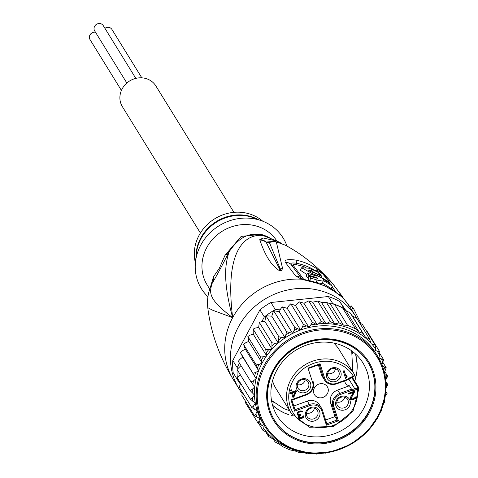<?xml version="1.0" encoding="UTF-8"?>
<svg xmlns="http://www.w3.org/2000/svg" width="478" height="478" viewBox="0 0 478 478"><rect width="100%" height="100%" fill="white"/><g stroke="black" fill="none" stroke-linecap="round" stroke-linejoin="round"><path stroke-width="0.72" d="M121.418 90.438L90.007 39.566A5.037 4.625 -31.7 0 1 90.372 34.338A5.037 4.625 -31.7 0 1 95.498 32.241M104.915 28.322A5.037 4.625 -31.7 0 1 109.958 27.724A5.037 4.625 -31.7 0 1 111.918 29.421L141.817 77.842M126.849 83.023L94.662 30.885A5.037 4.625 -31.7 0 1 95.421 25.197A5.037 4.625 -31.7 0 1 101.276 23.9A5.037 4.625 -31.7 0 1 103.236 25.591L135.824 78.38M200.401 233.031L122.392 106.69A19.694 18.074 -31.7 0 1 125.367 84.445A19.694 18.074 -31.7 0 1 148.246 79.378A19.694 18.074 -31.7 0 1 155.906 85.998L233.915 212.34M351.718 390.377A7.325 6.728 -31.7 0 0 355.297 389.97L354.849 388.859L357.126 388.028L357.58 389.146L359.002 388.178L353.039 411.122L333.686 426.418L309.523 427.278L291.263 413.327A37.099 34.052 148.3 0 1 288.079 406.42A37.099 34.052 148.3 0 1 290.845 379.753A37.099 34.052 148.3 0 1 322.393 359.056A37.099 34.052 148.3 0 1 354.395 374.352A37.099 34.052 148.3 0 1 354.73 374.907L353.445 376.305L351.228 377.082L351.288 377.578A6.411 5.885 148.3 0 0 348.384 379.532L348.086 379.126L336.554 383.32A9.781 8.98 -31.7 0 1 324.628 378.068L320.015 363.752L308.005 368.12L312.624 382.43A9.781 8.98 -31.7 0 1 306.237 394.344L290.971 399.901L294.597 411.152L309.864 405.601A9.781 8.98 -31.7 0 1 321.79 410.853L326.408 425.163L338.412 420.795L333.793 406.485A9.781 8.98 -31.7 0 1 340.187 394.571L351.718 390.377L351.336 389.755M333.722 343.061A37.099 34.052 -31.7 0 1 339.117 349.609L354.736 374.913L353.559 376.861L351.342 377.638L348.42 379.598L336.62 383.81A10.695 9.817 -31.7 0 1 324.49 380.046A10.695 9.817 -31.7 0 1 323.582 378.068L319.244 364.63M340.187 394.571L339.733 393.46L351.497 389.182L349.394 385.776L337.635 390.054A10.695 9.817 148.3 0 0 331.439 395.384A10.695 9.817 148.3 0 0 330.645 403.085L335.006 416.595L325.614 420.007M349.394 385.776A6.411 5.885 -31.7 0 1 347.972 385.352A6.411 5.885 -31.7 0 1 345.475 383.201A6.411 5.885 -31.7 0 1 344.698 380.954M327.663 373.605A5.951 5.467 148.3 0 0 335.514 368.753M336.154 368.986A5.951 5.467 148.3 0 0 329.234 370.522A5.951 5.467 148.3 0 0 328.338 377.244A5.951 5.467 148.3 0 0 330.656 379.245A5.951 5.467 148.3 0 0 337.57 377.716A5.951 5.467 148.3 0 0 338.472 370.988A5.951 5.467 148.3 0 0 336.154 368.986M330.298 381.247A7.558 6.937 148.3 0 0 340.3 377.608A7.558 6.937 148.3 0 0 337.277 368.227A7.558 6.937 148.3 0 0 327.269 371.866A7.558 6.937 148.3 0 0 330.298 381.247M336.44 400.283A7.558 6.937 -31.7 0 1 346.442 396.644A7.558 6.937 -31.7 0 1 349.466 406.025A7.558 6.937 -31.7 0 1 339.464 409.664A7.558 6.937 -31.7 0 1 336.44 400.283M309.147 420.688A7.558 6.937 -31.7 0 1 306.117 411.313A7.558 6.937 -31.7 0 1 316.125 407.674A7.558 6.937 -31.7 0 1 319.149 417.049A7.558 6.937 -31.7 0 1 309.147 420.688M296.952 382.896A7.558 6.937 -31.7 0 1 306.96 379.257A7.558 6.937 -31.7 0 1 309.983 388.632A7.558 6.937 -31.7 0 1 299.975 392.271A7.558 6.937 -31.7 0 1 296.952 382.896M343.198 371.024L344.16 370.671L346.096 376.676L346.717 375.248L347.112 376.479L346.496 377.907L345.528 378.259L343.198 371.024M354.521 392.014L351.133 398.234L351.706 398.885L353.14 398.879L355.895 396.842L355.489 398.365L353.23 399.704L350.631 399.447L350.135 397.911L353.23 392.48L348.731 394.117L348.48 393.352L354.27 391.243L354.521 392.014L354.138 391.392L350.876 396.883L351.258 397.499M297.334 412.813L298.26 411.791L300.142 410.931L302.156 411.056L302.938 411.809L302.132 412.102L301.451 411.66L300.226 411.761L298.511 412.556L297.955 413.619L298.672 414.737L300.913 414.438L301.11 415.053L299.377 416.368L299.353 417.408L299.826 417.754L301.905 417.515L303.213 416.003L304.02 415.711L303.608 417.24L301.988 418.34L300.495 418.716L298.911 418.262L298.415 416.72L299.079 415.448L297.704 415.083L297.149 413.912L297.334 412.813M293.862 397.051L292.9 397.397L291.562 393.245L289.949 393.83L289.656 392.904L291.263 392.319L290.564 390.168L291.532 389.815L292.225 391.972L296.085 390.568L296.384 391.488L293.862 397.051L293.48 396.429L292.679 396.722M326.821 423.735L337.104 419.995L338.412 420.795M333.793 406.485A0.914 0.353 162.1 0 1 332.748 406.485L337.104 419.995L335.006 416.595M307.318 401.084A10.695 9.817 -31.7 0 1 319.447 404.854L321.545 408.254A10.695 9.817 -31.7 0 1 322.459 410.232A0.914 0.353 -17.9 0 1 322.471 410.261L321.545 408.254A10.695 9.817 -31.7 0 0 309.415 404.484L307.318 401.084L293.809 405.995M295.022 409.76L291.921 400.146L295.022 409.76L294.597 411.152M318.348 364.959L321.479 374.668A10.695 9.817 -31.7 0 0 322.393 376.646L324.49 380.046C327.072 384.013 331.135 385.286 336.673 383.87L336.554 383.32M324.407 384.24A7.558 6.937 148.3 0 0 315.629 386.182A7.558 6.937 148.3 0 0 314.488 394.714A7.558 6.937 148.3 0 0 317.428 397.254A7.558 6.937 148.3 0 0 326.205 395.312A7.558 6.937 148.3 0 0 327.346 386.78A7.558 6.937 148.3 0 0 324.407 384.24M319.346 364.595L308.931 368.305L319.346 364.595L320.015 363.752M308.919 368.383L308.005 368.12M306.237 394.344L306.356 394.9L291.879 400.164L290.971 399.901M354.192 376.186L351.348 377.56M291.263 413.327L275.985 388.59A37.099 34.052 -31.7 0 1 272.55 380.829M357.126 388.028L357.813 387.401L358.853 387.73L352.394 377.267M322.477 410.291L326.833 423.771L326.408 425.163M347.703 404.794A5.951 5.467 -31.7 0 1 342.642 408.116A5.951 5.467 -31.7 0 1 337.504 405.661A5.951 5.467 -31.7 0 1 337.438 400.277A5.951 5.467 -31.7 0 1 342.499 396.955A5.951 5.467 -31.7 0 1 347.637 399.411A5.951 5.467 -31.7 0 1 347.703 404.794M336.829 402.022A5.951 5.467 148.3 0 0 344.076 398.921A5.951 5.467 148.3 0 0 344.686 397.176M315.002 408.433A5.951 5.467 -31.7 0 1 317.32 410.435A5.951 5.467 -31.7 0 1 316.418 417.163A5.951 5.467 -31.7 0 1 309.505 418.692A5.951 5.467 -31.7 0 1 307.187 416.691A5.951 5.467 -31.7 0 1 308.089 409.963A5.951 5.467 -31.7 0 1 315.002 408.433M314.369 408.2A5.951 5.467 -31.7 0 1 306.512 413.052M308.22 387.407A5.951 5.467 -31.7 0 1 303.154 390.729A5.951 5.467 -31.7 0 1 298.021 388.273A5.951 5.467 -31.7 0 1 297.955 382.884A5.951 5.467 -31.7 0 1 303.016 379.562A5.951 5.467 -31.7 0 1 308.155 382.018A5.951 5.467 -31.7 0 1 308.22 387.407M297.346 384.629A5.951 5.467 148.3 0 0 304.594 381.528A5.951 5.467 148.3 0 0 305.197 379.783M343.999 370.731L346.096 376.676M346.61 375.487L346.114 377.285L345.313 377.578M347.112 376.479L346.729 375.857M346.496 377.907L346.114 377.285M350.876 396.883L351.133 398.234M350.75 397.612L351.234 398.538M355.937 397.517L355.59 396.955M355.507 396.985L354.562 398.294L353.487 398.855L351.832 399.285L350.249 398.831L350.631 399.447M355.489 398.365L355.106 397.75M354.945 398.909L354.562 398.294M353.869 399.471L353.487 398.855M353.23 399.704L352.848 399.088M352.214 399.901L351.832 399.285M351.473 399.829L351.091 399.214M348.51 393.442L352.848 391.864L353.23 392.48M302.407 411.241L301.493 411.229L301.875 411.851M302.132 412.102L301.749 411.48M301.493 411.229L301.068 411.038L301.451 411.66M301.068 411.038L300.698 411.002L301.08 411.624M300.698 411.002L299.843 411.14L300.226 411.761M299.843 411.14L298.881 411.492L299.264 412.114M298.881 411.492L298.129 411.94L298.511 412.556M298.129 411.94L297.854 412.209L298.236 412.831M297.854 412.209L298.015 413.255M297.633 412.634L297.955 413.619M297.573 413.004L298.153 414.235M301.11 415.053L300.764 414.492M300.106 414.701L300.465 415.286M300.017 414.719L299.216 415.328L299.598 415.944M299.216 415.328L299.377 416.368M298.995 415.752L299.258 417.103M298.875 416.481L299.353 417.408M304.056 416.386L303.709 415.824M303.626 415.854L302.688 417.163L301.606 417.724L300.112 418.095L298.529 417.641L298.911 418.262M303.608 417.24L303.231 416.619M303.064 417.778L302.688 417.163M301.988 418.34L301.606 417.724M301.672 418.459L301.289 417.844M300.495 418.716L300.112 418.095M299.754 418.638L299.371 418.023M298.176 415.43L297.794 414.814L298.696 414.826L299.079 415.448M297.794 414.814L297.328 414.468M297.704 415.083L297.328 414.474M295.924 390.628L296.384 391.488M296.002 390.873L293.48 396.429M289.734 393.149L291.18 392.623L291.562 393.245M291.371 389.875L292.225 391.972M293.086 395.198L292.142 392.277L294.878 391.279L295.255 391.9L293.468 395.82L293.086 395.198M292.142 392.277L292.524 392.892L295.255 391.9M292.524 392.892L293.468 395.82M343.419 346.12A50.381 46.241 148.3 0 0 276.72 370.378A50.381 46.241 148.3 0 0 277.288 415.98A50.381 46.241 148.3 0 0 296.892 432.901A50.381 46.241 148.3 0 0 363.591 408.642A50.381 46.241 148.3 0 0 363.023 363.047A50.381 46.241 148.3 0 0 343.419 346.12M347.106 343.24A55.872 51.289 148.3 0 0 273.129 370.151A55.872 51.289 148.3 0 0 295.5 439.491A55.872 51.289 148.3 0 0 369.47 412.586A55.872 51.289 148.3 0 0 347.106 343.24M310.951 453.413L307.587 453.873L303.978 452.529L298.923 452.457L295.326 451.047L289.776 449.822L283.161 446.888M289.776 449.822L290.487 450.025M298.923 452.457L299.264 452.612L298.923 452.457M308.053 453.909L307.713 453.789M331.379 303.781L332.754 303.638A70.529 64.739 -31.7 0 1 334.552 304.259L330.19 303.703L326.492 302.443L321.455 302.323L317.709 301.11L312.648 302.192L326.014 323.839L330.31 321.521L334.797 323.935L339.093 322.853L343.413 325.118L347.536 325.285L355.489 328.792L359.115 332.037L362.82 333.303L365.652 337.528L369.398 338.741L371.191 343.742L371.705 343.969A68.701 63.06 -31.7 0 1 375.606 348.82L375.666 350.619L379.873 352.023L367.271 331.613L366.447 330.979M345.941 310.646L339.762 301.546A70.529 64.739 148.3 0 0 334.206 298.768A70.529 64.739 148.3 0 0 328.362 296.521L270.918 302.502A70.529 64.739 148.3 0 0 259.924 309.858L232.786 360.472A70.529 64.739 148.3 0 0 233.198 372.846L237.59 379.962A70.529 64.739 -31.7 0 1 237.369 378.104A70.529 64.739 -31.7 0 1 237.082 369.47A70.529 64.739 -31.7 0 1 237.178 367.582L239.496 363.256M332.754 303.638L328.362 296.521M334.552 304.259A70.529 64.739 -31.7 0 1 338.597 305.878A70.529 64.739 -31.7 0 1 342.505 307.76A70.529 64.739 -31.7 0 1 344.154 308.657L344.883 309.726L342.505 307.76L334.552 304.259L347.536 325.285M339.762 301.546L344.154 308.657M232.786 360.472L237.178 367.582M264.316 316.974A70.529 64.739 -31.7 0 1 265.899 315.737L264.866 321.437L261.836 321.592L264.316 316.974L259.924 309.858M270.918 302.502L275.31 309.619L280.55 309.069L279.272 311.799L273.565 310.61A70.529 64.739 -31.7 0 1 275.31 309.619M265.899 315.737A70.529 64.739 -31.7 0 1 273.565 310.61L271.779 316.191L265.899 315.737L278.877 336.769L281.823 337.582L285.145 337.838L286.549 331.636L292.638 333.447L294.054 330.423L294.771 327.466L300.596 329.999L302.395 327.143L303.405 324.323L290.839 303.757L289.029 305.496L287.23 308.352L282.205 306.876L280.55 309.069M344.883 309.726L345.899 310.622L359.115 332.037M240.691 383.481L240.356 384.037L237.59 379.962M240.356 384.037L239.215 387.162L251.816 407.573L253.549 405.965L255.3 403.085L250.353 399.136L237.369 378.104L240.207 374.525M240.966 365.634L237.082 369.47L250.066 390.502L252.33 389.265L254.762 386.863L250.962 381.82L238.307 361.314L240.07 359.169L242.788 357.072L256.154 378.719L240.404 352.579L242.788 357.072M261.836 321.592L259.297 322.357L258.664 327.466L255.324 328.051L253.125 329.127L253.268 334.158L250 335.156L247.861 336.548L248.775 341.406L245.638 342.798L243.601 344.495L245.262 349.089L242.31 350.852L240.416 352.83M247.861 336.548L260.462 356.958L263.366 356.803L266.628 355.805L265.726 349.538L268.69 349.699L272.03 349.113L271.898 342.768L274.874 343.258L278.232 343.085L278.877 336.769M253.125 329.127L265.726 349.538M259.297 322.357L271.898 342.768M362.497 324.58L359.623 322.907M303.918 303.261L317.284 324.909L321.33 321.33L308.728 300.919L303.918 303.261L299.706 301.857L297.436 303.315L295.434 305.502L290.803 303.912M299.706 301.857L312.307 322.268L317.284 324.909M308.728 300.919L312.648 302.192M317.709 301.11L330.31 321.521M326.492 302.443L339.093 322.853M355.489 328.792L342.505 307.76M362.82 333.303L350.195 312.845L345.899 310.622M369.398 338.741L356.797 318.33L352.31 315.916L365.652 337.528M352.31 315.916L350.219 312.893M321.455 302.323L334.797 323.935M330.19 303.703L343.413 325.118M282.528 446.518L279.522 444.277L275.226 442.054L273.105 438.983L268.618 436.569L265.792 431.993M245.501 401.209L245.543 402.876L258.144 423.287L259.823 418.495L254.427 415.669L241.826 395.258L242.495 392.283M382.49 366.16L386.2 367.737L382.968 362.503M386.236 367.815L384.324 372.075M384.874 374.477L386.057 375.344A68.701 63.06 -31.7 0 1 386.415 378.851L385.71 379.741M386.057 375.344L387.7 376.276M386.415 378.851L387.664 376.174L384.724 371.418M385.997 383.153L387.951 384.808L385.877 381.45M387.987 384.915L386.063 387.664M385.812 392.002L387.06 393.49L385.854 391.542M387.09 393.579L385.346 395.73M384.187 400.57L385.065 402.159L383.105 404.047M381.581 409.473L381.892 410.488L380.679 411.642M377.614 417.748L377.656 418.417L376.766 419.206M372.499 425.504L371.902 426.274M254.427 415.669L255.861 413.936L257.224 410.889L251.816 407.573M250.353 399.136L252.366 397.696L254.475 395.031L250.066 390.502M250.962 381.82L253.436 380.817L256.154 378.719A66.406 60.957 148.3 0 0 254.762 386.863A66.406 60.957 148.3 0 0 254.475 395.031A66.406 60.957 148.3 0 0 255.3 403.085A66.406 60.957 148.3 0 0 257.224 410.889A66.406 60.957 148.3 0 0 262.888 423.161L264.603 425.946A66.406 60.957 -31.7 0 1 274.641 350.93A66.406 60.957 -31.7 0 1 351.778 333.859A66.406 60.957 -31.7 0 1 352.196 334.044A66.406 60.957 -31.7 0 1 377.614 356.17A66.406 60.957 -31.7 0 1 367.582 431.18A66.406 60.957 -31.7 0 1 290.439 448.25A66.406 60.957 -31.7 0 1 290.152 448.125M253.017 373.24L255.676 372.499L258.628 370.737L256.202 364.905L243.601 344.495M245.262 349.089L258.628 370.737A66.406 60.957 148.3 0 0 256.154 378.719M256.202 364.905L259.004 364.445L262.141 363.053L248.775 341.406M253.268 334.158L266.628 355.805A66.406 60.957 148.3 0 0 262.141 363.053L260.462 356.958M258.664 327.466L272.03 349.113A66.406 60.957 148.3 0 0 266.628 355.805M264.866 321.437L278.232 343.085A66.406 60.957 148.3 0 0 272.03 349.113M271.779 316.191L285.145 337.838A66.406 60.957 148.3 0 0 278.232 343.085M279.272 311.799L292.638 333.447A66.406 60.957 148.3 0 0 285.145 337.838M286.549 331.636L273.565 310.61M287.23 308.352L300.596 329.999A66.406 60.957 148.3 0 0 292.638 333.447M294.771 327.466L282.169 307.055M362.515 324.61L375.116 345.02L371.705 343.969M375.116 345.02L375.606 348.82M379.873 352.023L378.958 358.052L383.589 359.641L379.914 353.69M383.613 359.689L381.958 364.774M303.405 324.323L308.8 327.149L310.802 324.962L312.307 322.268M295.434 305.502L308.8 327.149M321.33 321.33L326.014 323.839M318.42 453.586L316.585 454.1L314.709 453.604M296.432 450.557A68.701 63.06 -31.7 0 1 287.941 447.563A68.701 63.06 -31.7 0 1 267.758 433.325L268.654 436.611M267.758 433.325L267.077 432.578A68.701 63.06 -31.7 0 1 263.181 427.726L263.121 425.928L258.144 423.287M262.924 430.32L267.077 432.578M263.181 427.726L262.9 430.29L258.968 423.92M326.623 452.815L324.938 453.054M262.141 363.053A66.406 60.957 148.3 0 0 258.628 370.737M290.026 448.065A66.406 60.957 -31.7 0 1 264.603 425.946C270.763 435.787 279.254 443.178 290.08 448.119L310.216 453.347L331.057 451.985L350.876 444.349L367.636 431.222L379.604 413.966L385.549 394.356L384.862 374.405L377.614 356.17L375.899 353.385A66.406 60.957 148.3 0 0 350.057 331.075A66.406 60.957 148.3 0 0 300.596 329.999M210.41 287.23L213.469 276.828A18.319 15.433 30.3 0 1 212.041 283.562C209.597 292.393 207.35 298.648 232.672 317.655A68.701 63.06 148.3 0 0 233.443 379.831C219.384 356.761 210.828 332.706 207.769 307.671C206.902 299.969 208.109 292.345 211.39 284.804L212.041 283.562C216.749 275.645 222.33 265.242 228.783 252.342C238.528 237.327 249.653 231.681 262.165 235.397A18.319 5.497 105 0 1 261 234.369A41.222 37.834 -31.7 0 1 265.786 235.995A41.222 37.834 -31.7 0 1 266.521 236.311A41.222 37.834 -31.7 0 1 270.142 238.146M209.74 289.136L207.183 284.99A41.222 37.834 -31.7 0 1 206.717 247.682A41.222 37.834 -31.7 0 1 261.293 227.833A41.222 37.834 148.3 0 1 276.893 241.002M213.469 276.828L219.384 268.206L225.06 255.21L241.175 236.407L261 234.369M195.4 262.822A41.222 37.834 148.3 0 1 199.081 235.313A41.222 37.834 -31.7 0 1 262.786 221.224M252.408 217.819A9.16 1.942 -151.8 0 1 255.497 218.721M255.162 218.344L253.985 217.902A41.49 38.085 148.3 0 0 201.256 238.175A41.49 38.085 148.3 0 0 200.981 238.671A41.49 38.085 148.3 0 0 196.38 253.465L195.46 262.225A48.087 44.143 148.3 0 1 200.796 245.077A48.087 44.143 -31.7 0 1 262.225 221.003L257.558 219.348M321.999 276.643A68.001 62.415 148.3 0 0 311.393 271.839L308.208 269.974L310.132 270.195A67.751 62.194 -31.7 0 1 312.582 271.092L313.526 272.323A67.942 62.361 -31.7 0 1 320.559 275.597L318.013 272.358A67.392 61.865 148.3 0 0 308.537 268.182L301.594 267.764L312.947 273.936A68.252 62.654 -31.7 0 1 330.035 283.03L322.997 274.199A66.699 61.226 148.3 0 0 316.526 269.879L321.999 276.643M317.488 278.441L317.673 278.094L315.827 278.077A68.581 62.953 148.3 0 0 309.487 276.248L310.802 278.25A68.659 63.024 -31.7 0 1 317.141 280.078L323.158 281.201L322.955 280.449A68.527 62.905 -31.7 0 1 332.324 286.28L330.949 284.314A68.378 62.767 148.3 0 0 323.337 279.391L322.728 278.537A68.3 62.69 148.3 0 0 315.695 275.262L316.311 276.123A68.378 62.767 148.3 0 0 307.521 273.392L308.89 275.364A68.527 62.905 -31.7 0 1 317.673 278.094L317.733 278.339M195.46 262.225A48.087 44.143 148.3 0 0 207.93 296.719M262.225 221.003A48.087 44.143 -31.7 0 1 286.979 246.08M315.809 271.211L316.526 269.879M312.056 272.072L312.582 271.092M301.594 267.764L300.292 270.195L306.894 274.563M329.802 283.46L330.035 283.03M315.42 275.782L315.695 275.262M308.89 275.364L307.599 277.772L306.231 275.8L307.521 273.392M307.599 277.772A65.779 60.383 -31.7 0 1 308.549 277.993M310.802 278.25L309.511 280.658L308.196 278.656L309.487 276.248M309.511 280.658A65.916 60.503 -31.7 0 1 315.868 282.456L321.891 283.574L323.158 281.201M322.16 283.066A65.779 60.383 -31.7 0 1 331.015 288.712L332.324 286.28M207.769 307.671L212.913 310.336L232.672 317.655C220.699 273.733 227.295 259.393 228.783 252.342A18.319 9.966 26.9 0 1 225.06 255.21M331.427 287.947L333.238 290.528M303.739 279.349L293.217 265.374C292.739 264.573 293.958 264.394 296.88 264.83A63.765 58.531 -31.7 0 1 306.022 267.477M270.13 242.107L266.24 242.161L266.276 242.471L266.115 242.041L275.029 241.378M279.983 269.789L281.088 270.895L279.983 269.789L266.276 242.471A9.16 9.034 -21.4 0 0 259.853 240.099L259.763 239.651A9.16 9.04 -21.6 0 1 266.115 242.041L269.407 242.567L281.088 270.895A9.16 3.382 -87.2 0 0 280.915 271.044L278.345 270.022A9.16 8.132 -54.6 0 1 279.983 269.789M290.05 247.903L285.312 245.172L276.29 241.844L282.612 268.552A9.16 8.7 174 0 0 280.443 268.905L280.915 271.044M269.407 242.561L269.042 242.561L269.407 242.567A9.16 9.118 158.9 0 1 276.29 241.844M332.085 286.716L336.345 292.709M301.6 278.453L290.965 264.37C290.212 263.043 292.052 262.667 296.491 263.241A64.47 59.176 -31.7 0 1 315.94 270.966M259.763 239.651L263.229 238.014L276.953 241.026L280.95 243.069M278.345 270.022C277.515 268.522 268.672 265.816 259.853 240.099M282.612 268.552L281.154 271.038M328.063 280.389A9.16 8.526 138.6 0 1 332.037 282.845L332.037 282.845A9.16 8.526 138.6 0 1 332.096 282.91L342.475 296.605L341.919 297.017L335.616 292.315A68.701 63.06 148.3 0 0 324.962 286.161A68.701 63.06 148.3 0 0 324.466 285.94A68.701 63.06 148.3 0 0 312.056 281.936L301.516 279.224L295.727 276.015L285.294 262.297C284.051 259.847 287.517 259.1 295.691 260.044A65.862 60.455 -31.7 0 1 319.19 270.393L328.96 279.415C315.617 265.045 301.062 253.627 285.312 245.172L274.874 241.366L269.532 242.388M349.657 306.529L351.324 305.926L352.925 308.519M328.948 279.403L332.796 283.711L350.35 307.653A68.701 63.06 148.3 0 0 341.919 297.017A9.16 8.628 -56.8 0 0 340.264 295.583L335.257 291.927A9.16 3.4 -54.2 0 1 335.616 292.315M328.96 279.415L331.977 282.773M312.056 281.936A9.16 2.629 -77.9 0 0 311.399 281.405L303.381 279.224A9.16 4.762 -69.9 0 0 301.516 279.224A68.701 63.06 148.3 0 0 232.672 317.655C224.248 249.713 245.136 234.136 262.165 235.397A41.819 38.383 148.3 0 1 264.501 236.096L276.953 241.026M351.264 309.129L353.421 308.34L360.962 323.582M350.35 307.653L356.08 316.926A68.701 63.06 -31.7 0 0 329.354 293.851A68.701 63.06 148.3 0 0 249.552 311.513A68.701 63.06 148.3 0 0 239.173 389.11A68.701 63.06 148.3 0 0 242.071 393.376M356.08 316.926A68.701 63.06 -31.7 0 1 357.98 320.242M274.348 419.929A54.958 50.447 148.3 0 1 282.653 357.849A54.958 50.447 148.3 0 1 346.49 343.724L346.681 344.029A54.958 50.447 -31.7 0 1 368.066 362.491A54.958 50.447 -31.7 0 1 359.761 424.572A54.958 50.447 -31.7 0 1 295.918 438.702L295.727 438.392A54.958 50.447 148.3 0 0 359.57 424.261A54.958 50.447 148.3 0 0 367.875 362.187A54.958 50.447 148.3 0 0 346.49 343.724L346.681 344.029A54.958 50.447 -31.7 0 0 282.845 358.159A54.958 50.447 -31.7 0 0 274.539 420.24L274.348 419.929A54.958 50.447 148.3 0 0 295.727 438.392L295.918 438.702A54.958 50.447 -31.7 0 1 274.539 420.24M288.987 414.755A50.381 46.241 -31.7 0 1 284.667 413.112L288.987 414.755M293.014 415.878A50.381 46.241 -31.7 0 1 291.413 415.478L293.014 415.878M355.68 354.533A50.381 46.241 -31.7 0 1 354.736 381.062L356.869 371.663L357.18 364.589L355.68 354.533M272.848 405.493A50.381 46.241 -31.7 0 1 272.556 405.23L278.465 409.777A50.381 46.241 -31.7 0 1 272.848 405.493M284.667 413.112A50.381 46.241 -31.7 0 1 279.714 410.554L284.667 413.112M355.297 389.97L357.58 389.146A35.264 32.373 -31.7 0 1 329.659 426.495A35.264 32.373 -31.7 0 1 290.182 406.414A35.264 32.373 -31.7 0 1 309.869 364.917A35.264 32.373 -31.7 0 1 353.445 376.305M337.635 390.054L339.733 393.46A10.695 9.817 -31.7 0 0 333.542 398.783A10.695 9.817 -31.7 0 0 332.748 406.485L330.645 403.085M313.311 381.874A10.695 9.817 -31.7 0 1 312.498 389.516A10.695 9.817 -31.7 0 1 306.362 394.816M348.086 379.126A7.325 6.728 -31.7 0 1 351.228 377.082M351.497 389.182A6.411 5.885 148.3 0 0 354.849 388.859L348.856 379.15M321.79 410.853A0.914 0.353 -17.9 0 0 322.471 410.261L326.833 423.771M309.864 405.601L309.415 404.484L295.01 409.724M291.879 400.164L306.356 394.9C312.277 392.068 314.596 387.718 313.305 381.844L313.293 381.808A0.914 0.353 -17.9 0 1 313.305 381.844A0.914 0.353 -17.9 0 1 312.624 382.43M324.628 378.068A0.914 0.353 162.1 0 1 323.582 378.068L321.479 374.668M348.372 379.538L336.679 383.792M357.813 387.401L351.706 377.512M291.054 447.772A65.492 60.114 -31.7 0 1 290.642 447.593A65.492 60.114 -31.7 0 1 264.949 366.291A65.492 60.114 -31.7 0 1 351.545 334.959A65.492 60.114 -31.7 0 1 351.957 335.144A65.492 60.114 -31.7 0 1 377.656 416.44A65.492 60.114 -31.7 0 1 291.054 447.772M326.57 323.642A68.701 63.06 -31.7 0 1 350.84 328.984A68.701 63.06 -31.7 0 1 371.024 343.222M384.396 367.182A68.701 63.06 -31.7 0 1 385.232 370.581M386.577 383.72A68.701 63.06 -31.7 0 1 386.457 387.282M385.949 392.181A68.701 63.06 -31.7 0 1 385.364 395.653M254.386 409.365A68.701 63.06 -31.7 0 1 253.549 405.965M252.725 401.203A68.701 63.06 -31.7 0 1 252.366 397.696M252.205 392.826A68.701 63.06 -31.7 0 1 252.33 389.265M252.832 384.366A68.701 63.06 -31.7 0 1 253.436 380.817M254.601 375.977A68.701 63.06 -31.7 0 1 255.676 372.499M257.475 367.791A68.701 63.06 -31.7 0 1 259.004 364.445M261.406 359.964A68.701 63.06 -31.7 0 1 263.366 356.803M266.336 352.615A68.701 63.06 -31.7 0 1 268.69 349.699M272.173 345.881A68.701 63.06 -31.7 0 1 274.874 343.258M278.811 339.87A68.701 63.06 -31.7 0 1 281.823 337.582M286.149 334.69A68.701 63.06 -31.7 0 1 289.417 332.778M294.054 330.423A68.701 63.06 -31.7 0 1 297.525 328.918M377.321 351.354A68.701 63.06 -31.7 0 1 379.628 355.274M381.534 359.187A68.701 63.06 -31.7 0 1 382.92 362.617M302.395 327.143A68.701 63.06 -31.7 0 1 306.225 326.014M310.802 324.962A68.701 63.06 -31.7 0 1 315.623 324.18M318.886 323.839A68.701 63.06 -31.7 0 1 325.5 323.618M261.46 425.193A68.701 63.06 -31.7 0 1 259.16 421.273M257.248 417.36A68.701 63.06 -31.7 0 1 255.861 413.936M352.053 351.127A50.381 46.241 -31.7 0 1 352.394 353.433M273.458 402.171A50.381 46.241 -31.7 0 1 271.546 400.833M296.88 264.83A4.583 1.303 101.6 0 1 296.808 264.728A4.583 1.303 101.6 0 1 296.491 263.241A9.16 2.605 101.6 0 0 295.691 260.044M258.024 219.498A41.222 37.834 148.3 0 0 201.023 237.53A41.222 37.834 148.3 0 0 200.754 238.026A41.222 37.834 148.3 0 0 195.98 257.26M309.642 271.116L310.132 270.195M312.498 274.766L312.947 273.936M315.868 282.456L317.141 280.078M293.217 265.374A4.583 4.254 -41.5 0 1 290.965 264.37A9.16 8.526 -41.5 0 0 285.294 262.297M303.62 279.194A4.583 4.224 -32.5 0 1 302.801 279.003M302.281 278.782A4.583 4.224 -32.5 0 1 301.367 278.16A9.16 8.443 -32.5 0 0 295.727 276.015M342.475 296.605A9.16 8.407 146.7 0 0 338.245 294.107M319.19 270.393A9.16 3.412 126.3 0 1 319.674 271.827M311.399 281.405L324.431 285.671L335.257 291.927M271.474 400.403L283.914 408.654L289.662 410.733M351.706 350.87L352.794 371.759M358.853 387.73L359.002 388.178M325.978 453.126L325.649 453.186M316.992 454.082L316.585 454.1M303.381 279.224L301.749 278.596M233.443 379.831L239.173 389.11M368.066 362.491L367.875 362.187"/></g></svg>
